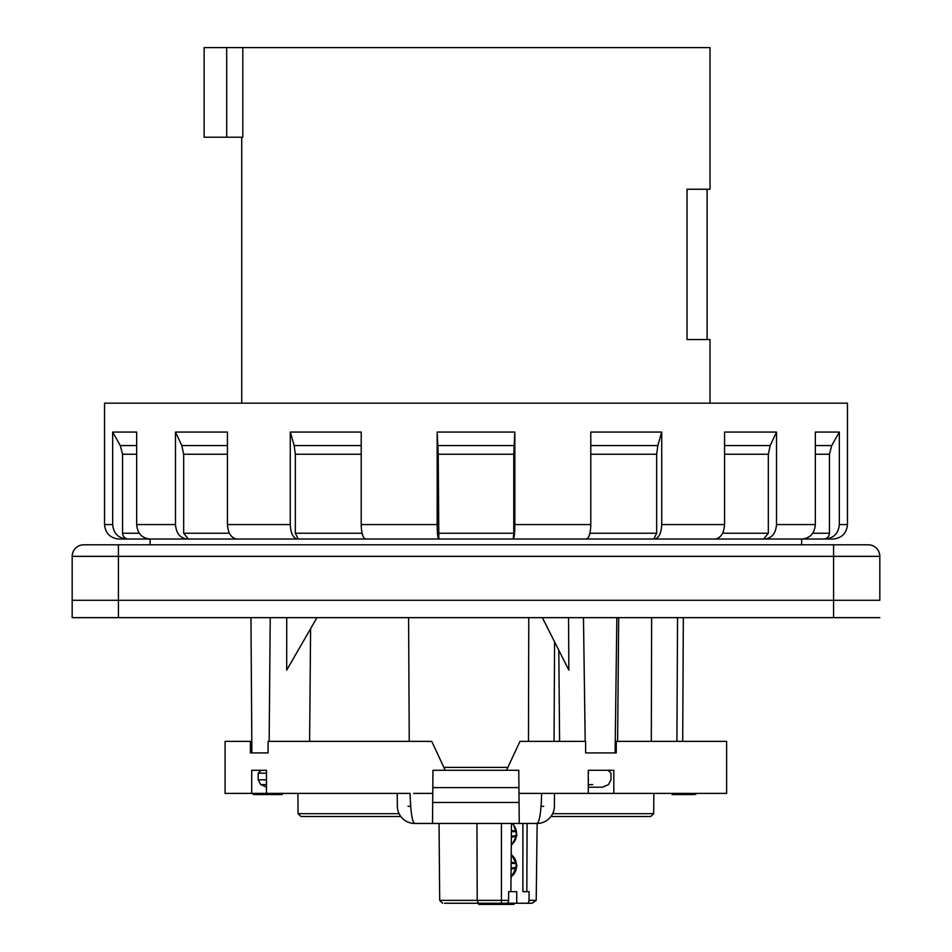 <?xml version="1.0" encoding="UTF-8"?>
<svg xmlns="http://www.w3.org/2000/svg" width="952" height="952" viewBox="0 0 952 952"><rect width="100%" height="100%" fill="white"/><g stroke="black" fill="none" stroke-linecap="round" stroke-linejoin="round"><path stroke-width="1.43" d="M511.474 823.456L510.903 891.679L508.642 891.679L508.594 900.378A2.892 2.047 90 0 1 506.547 903.246L444.489 903.246L478.666 903.246L478.666 904.4L479.63 904.4L479.63 903.246M496.313 903.246L532.12 903.246L536.202 900.378L537.154 823.456A17.338 17.338 0 0 0 550.91 816.518L650.775 816.518L653.667 813.662L653.846 793.397M510.903 891.679L516.746 891.679L516.746 903.246L532.12 903.246M588.61 752.925L616.253 752.925L616.253 741.37L726.638 741.37L726.638 793.397L541.676 793.397L554.492 793.397L554.385 806.273A17.338 17.338 0.5 0 1 537.035 823.456C539.558 822.147 541.105 812.127 541.664 793.397L518.971 793.397L519.233 823.456L432.505 823.456L432.815 787.613L518.911 787.613L519.078 806.118L519.042 802.465L432.696 802.465L432.66 806.118M554.492 793.397L588.265 793.397L588.265 770.275L613.814 770.275L601.033 770.275M413.608 793.397L432.767 793.397L432.505 823.456L414.691 823.456A17.338 17.338 0 0 1 397.353 806.273A17.338 17.338 0 0 0 414.691 823.456C412.168 822.147 410.633 812.127 410.074 793.397L225.1 793.397L225.1 741.37L251.792 741.37M399.078 813.662L298.071 813.662L300.951 816.518L400.816 816.518A17.338 17.338 0 0 0 414.691 823.456M519.233 823.456L537.035 823.456M251.697 770.275L266.453 770.275L251.697 770.275L251.697 793.397M432.767 793.397L432.97 770.275L445.227 770.275L431.744 741.37L268.083 741.37L268.083 752.925L250.4 752.925L250.4 741.37M250.959 617.646L251.875 752.925L268.083 752.925L250.4 752.925M616.848 617.646L615.099 752.925L585.623 752.925L585.623 741.37L519.994 741.37L506.512 770.275L518.769 770.275L518.971 793.397M478.368 903.246L477.214 900.378L476.952 823.456M501.418 903.246L501.418 823.456M526.991 903.246A2.892 2.047 -90 0 0 529.026 900.378L529.086 891.679L526.825 891.679L527.099 823.456M522.886 823.456L522.886 891.679L526.825 891.679M445.227 770.275L506.512 770.275M397.246 793.397L397.353 806.273M266.453 773.167L258.194 773.167L261.086 770.275L266.453 770.275L266.453 793.397M613.814 793.397L613.814 770.275M282.197 793.397L282.197 794.551L253.28 794.551L253.28 793.397M694.127 794.551L672.041 794.551L672.041 793.397M513.033 903.246L513.033 904.4L513.949 904.4L513.949 903.246M513.033 904.4L509.713 904.4L509.713 903.246M509.713 904.4L507.321 904.4L507.321 903.246M507.321 904.4L506.404 904.4L506.404 903.246M506.404 904.4L504.822 904.4L504.822 903.246M504.822 904.4L500.478 904.4L500.478 903.246M500.478 904.4L499.514 904.4L499.514 903.246M499.514 904.4L497.729 904.4L497.729 903.246M497.67 903.246L497.67 904.4L490.054 904.4L490.054 903.246M490.054 904.4L489.138 904.4L489.138 903.246M489.138 904.4L481.926 904.4L481.926 903.246M481.926 904.4L479.63 904.4M266.453 784.615L260.729 784.615L258.194 779.831L266.453 779.831M879.827 600.295L879.827 556.361A11.567 11.567 0 0 0 868.272 544.794L833.583 544.794L833.583 600.295L879.827 600.295L833.583 600.295L833.583 617.646L879.827 617.646M133.637 544.794L83.728 544.794A11.567 11.567 0 0 0 72.173 556.361L72.173 600.295L118.417 600.295L72.173 600.295L72.173 617.646L833.583 617.646M72.173 556.361L118.417 556.361L118.417 600.295L833.583 600.295L118.417 600.295L118.417 617.646M588.61 784.615C614.23 784.615 614.23 784.615 588.61 784.615M588.265 787.209L602.485 787.209L608.483 784.615L611.005 779.831L611.005 773.167L608.114 770.275M588.265 784.722L592.656 784.615M710.013 403.16L710.013 339.555L687.035 339.555L687.035 189.246L710.013 189.246L710.013 47.6L242.808 47.6L242.808 137.207L204.144 137.207L204.144 47.6L226.695 47.6L226.695 137.207M242.808 47.6L226.695 47.6M800.811 539.022L823.789 539.022C827.217 538.677 829.109 536.75 829.442 533.239L829.442 454.235L831.715 445.56L839.331 432.065L815.34 432.065L815.34 524.564C814.555 533.346 810.152 538.154 802.131 539.022L713.917 539.022M722.616 533.239L768.323 533.239L763.647 539.022M586.325 539.022L653.774 539.022L656.666 533.239L656.666 454.235L657.832 445.56L661.723 432.065L590.787 432.065L590.787 524.564C590.526 533.346 589.026 538.154 586.325 539.022L438.836 539.022L438.229 454.235L513.771 454.235L514.83 432.065L437.17 432.065L438.229 454.235M438.229 533.239L513.771 533.239L513.164 539.022M290.277 524.564C290.705 533.346 293.109 538.154 297.5 539.022L237.119 539.022C231.253 538.154 228.028 533.346 227.445 524.564L290.277 524.564L290.277 432.065L294.168 445.56L295.334 454.235L295.334 533.239L298.226 539.022L366.127 539.022M847.458 524.564C846.602 533.346 841.782 538.154 833 539.022L825.194 539.022C833.785 538.154 838.498 533.346 839.331 524.564L847.458 524.564L847.458 403.16L104.541 403.16L104.541 524.564C105.398 533.346 110.218 538.154 119 539.022L149.869 539.022C141.848 538.154 137.445 533.346 136.66 524.564L175.489 524.564L175.489 432.065L181.796 445.56L183.676 454.235L183.676 533.239L188.353 539.022L238.083 539.022M104.541 524.564L112.669 524.564L112.669 432.065L120.285 445.56L122.558 454.235L122.558 533.239C122.891 536.75 124.783 538.677 128.211 539.022L151.189 539.022M112.669 524.564C113.502 533.346 118.215 538.154 126.806 539.022L128.211 539.022M149.869 539.022L188.353 539.022M175.489 524.564C176.18 533.346 180.083 538.154 187.175 539.022M290.277 432.065L361.213 432.065L361.213 524.564C361.474 533.346 362.974 538.154 365.675 539.022L438.836 539.022M361.213 524.564L437.17 524.564C437.265 533.346 437.765 538.154 438.682 539.022M514.83 432.065L514.83 524.564C514.735 533.346 514.235 538.154 513.318 539.022M661.723 432.065L661.723 524.564C661.295 533.346 658.891 538.154 654.5 539.022L714.881 539.022C720.747 538.154 723.972 533.346 724.555 524.564L724.555 432.065L776.511 432.065L770.204 445.56L768.323 454.235L768.323 533.239M776.511 432.065L776.511 524.564C775.821 533.346 771.917 538.154 764.825 539.022M823.789 539.022L802.131 539.022M136.66 524.564L136.66 432.065L112.669 432.065L120.285 445.56L136.66 445.56M227.445 524.564L227.445 432.065L175.489 432.065M297.5 539.022L298.226 539.022M513.771 533.239L513.771 454.235M437.17 524.564L437.17 432.065M654.5 539.022L653.774 539.022M839.331 524.564L839.331 432.065M150.095 544.794L150.095 539.022L811.318 539.022L801.655 539.022L801.655 544.794M879.827 556.361L118.417 556.361L118.417 544.794L833.583 544.794M511.367 836.439L516.448 835.63A11.269 7.973 90 0 0 516.448 832.107L516.341 831.358A11.269 7.973 90 0 0 511.64 823.456M511.367 836.153L516.448 835.63L516.079 831.536L511.414 830.882M516.079 831.536L511.414 831.286M511.367 836.867L516.341 836.38A11.269 7.973 90 0 1 511.295 844.46M511.402 831.572L516.448 831.715M511.105 868.248L516.448 867.427A11.269 7.973 90 0 0 516.448 863.904L516.341 863.155A11.269 7.973 90 0 0 511.212 855.027M511.105 867.962L516.448 867.427L516.079 863.333L511.153 862.643M516.079 863.333L511.141 863.083M511.093 868.688L516.341 868.176A11.269 7.973 90 0 1 511.034 876.387M511.141 863.369L516.448 863.512M316.98 617.646L287.159 669.316M286.73 617.646L286.683 670.125M528.467 741.37L528.777 617.646M682.691 741.37L683.334 617.646M651.311 741.37L651.632 617.646M542.366 617.646L568.844 670.125L568.57 617.646M270.237 617.646L269.154 741.37M443.882 767.383L507.856 767.383M583.469 617.646L585.194 741.37M616.253 752.925L615.099 752.925M408.027 806.32L410.693 806.296M543.711 806.32L541.034 806.296M508.594 900.378L439.824 900.378M536.202 900.378L529.026 900.378M552.66 813.662L653.667 813.662M693.008 794.551L693.008 793.397M674.659 794.551L674.659 793.397M494.278 904.4L494.278 903.246M588.61 779.831C617.491 779.831 617.491 779.831 588.61 779.831M588.61 773.167C617.491 773.167 617.491 773.167 588.61 773.167M812.699 533.239L829.442 533.239M589.895 533.239L656.666 533.239M295.334 533.239L362.105 533.239M183.676 533.239L229.384 533.239M122.558 533.239L139.301 533.239M514.83 524.564L590.787 524.564M661.723 524.564L724.555 524.564M776.511 524.564L815.34 524.564M122.558 454.235L136.66 454.235M183.676 454.235L227.445 454.235M181.796 445.56L227.445 445.56M295.334 454.235L361.213 454.235M294.168 445.56L361.213 445.56M437.991 445.56L514.009 445.56M590.787 454.235L656.666 454.235M590.787 445.56L657.832 445.56M724.555 454.235L768.323 454.235M724.555 445.56L770.204 445.56M815.34 454.235L829.442 454.235M815.34 445.56L831.715 445.56M516.163 835.63L516.163 832.107M516.02 831.132L511.414 830.561M511.367 837.177L516.02 836.606M516.163 867.427L516.163 863.904M516.02 862.928L511.153 862.333M511.093 869.009L516.02 868.402M554.052 741.37L554.576 641.85M676.908 741.37L677.55 617.646M439.039 823.456L439.705 900.378L442.597 903.246M298.071 813.662L297.893 793.397M695.65 794.551L695.65 793.397M258.194 773.167L258.194 779.831M266.727 787.209L260.729 784.615M241.725 137.207L241.725 403.16M707.122 339.555L707.122 189.246M513.199 823.456L516.984 835.356L511.283 845.769M511.224 853.718L517.055 865.808L511.022 877.72M309.614 741.37L310.59 628.713M409.241 741.37L408.598 617.646M617.61 741.37L618.693 617.646M559.597 741.37L558.8 650.228"/></g></svg>
